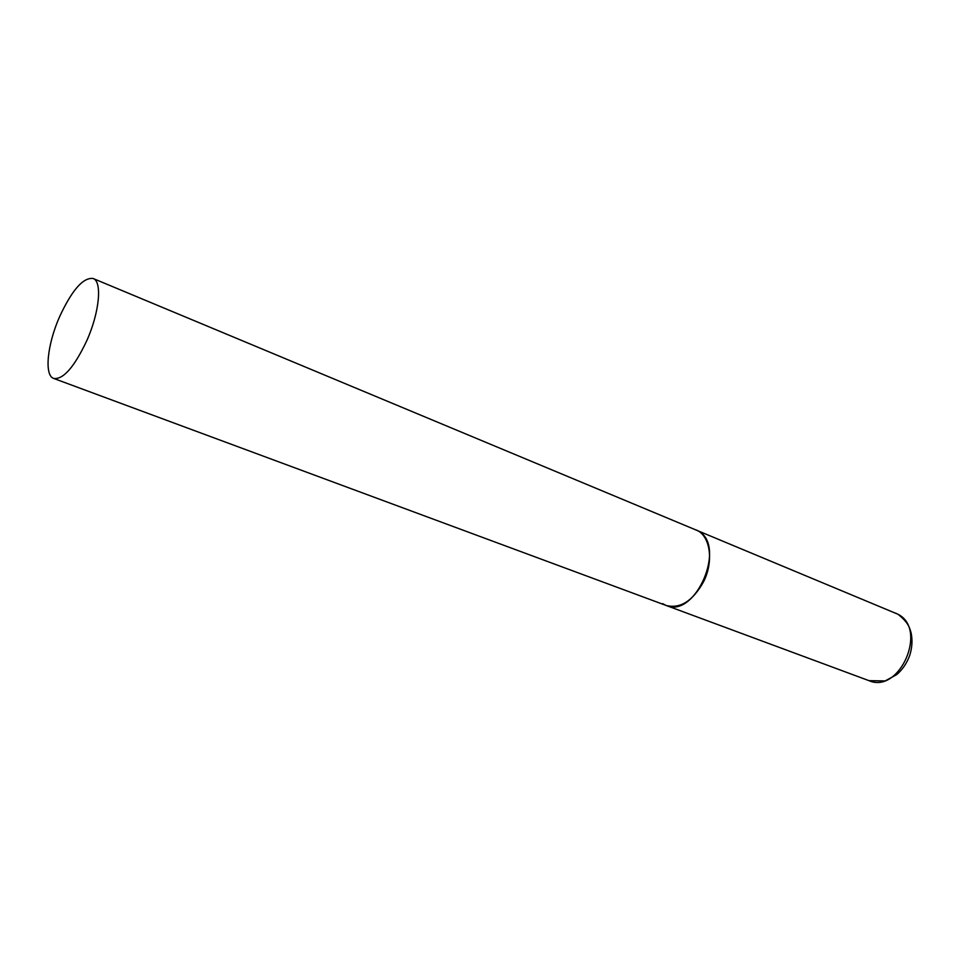 <?xml version="1.0" encoding="UTF-8"?>
<svg xmlns="http://www.w3.org/2000/svg" width="960" height="960" viewBox="0 0 960 960"><rect width="100%" height="100%" fill="white"/><g stroke="black" fill="none" stroke-linecap="round" stroke-linejoin="round"><path stroke-width="1.44" d="M93.096 278.484C83.196 277.308 72.072 289.956 59.724 316.428C47.304 344.208 43.992 375.492 53.736 378.456C63.252 379.692 74.256 367.128 86.76 340.752C99.528 312.336 102.396 281.364 93.096 278.484L897.672 614.124C928.212 628.608 899.736 694.38 868.956 680.652L666.168 605.472C680.268 608.964 692.724 601.068 703.536 581.808C714.18 560.904 710.1 535.044 695.928 529.86L697.956 530.868C727.164 544.98 695.532 618.996 666.168 605.472L662.532 603.624M895.548 613.092L897.804 614.184M898.08 614.34C908.208 622.404 909.504 627.384 911.004 632.448C912.636 639.852 912.216 647.484 909.744 655.32C906.936 663.072 902.616 669.492 896.748 674.58L885.18 680.928L868.956 680.652M666.168 605.472L53.736 378.456"/></g></svg>
